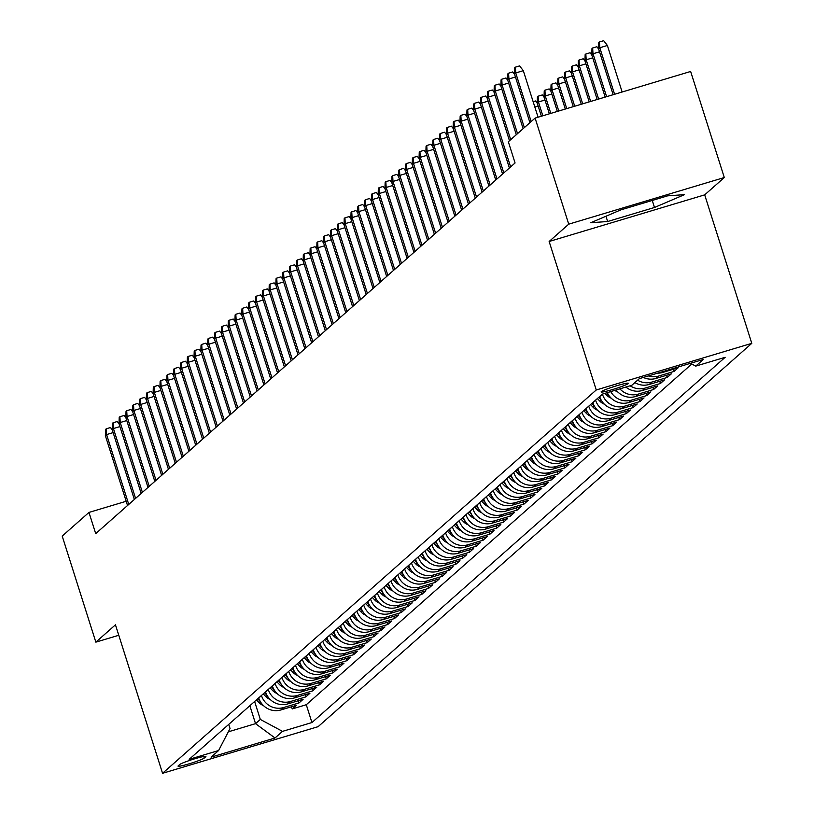 <?xml version="1.0" encoding="UTF-8"?>
<svg xmlns="http://www.w3.org/2000/svg" width="814" height="814" viewBox="0 0 814 814"><rect width="100%" height="100%" fill="white"/><g stroke="black" fill="none" stroke-linecap="round" stroke-linejoin="round"><path stroke-width="1.22" d="M601.302 391.646A14.296 1.201 162.4 0 0 601.129 391.931A14.296 1.201 162.4 0 0 613.837 389.153A14.296 1.201 162.4 0 0 628.205 383.577A14.296 1.201 162.4 0 0 628.377 383.292A14.296 1.201 162.4 0 0 615.669 386.07A14.296 1.201 162.4 0 0 601.302 391.646M724.297 177.533L568.742 224.165L549.145 241.493L704.69 194.861L724.297 177.533L690.648 71.469L535.103 118.101L508.333 141.758L515.069 162.973L95.706 533.638L88.97 512.423L62.21 536.08L95.849 642.144L118.773 635.276M704.69 194.861L751.79 343.345L318.111 726.668L162.556 773.3L596.245 389.977L751.79 343.345M258.72 697.883L258.75 698.005A17.867 17.491 48.5 0 0 280.952 709.93L296.296 705.331L292.206 708.943L291.514 706.766M261.447 695.471L261.477 695.594A17.867 17.491 48.5 0 0 283.679 707.519L299.023 702.92L298.331 700.742M299.023 702.92L303.113 699.307L287.769 703.907A17.867 17.491 48.5 0 1 265.567 691.971L265.537 691.859M272.354 685.836L272.385 685.948A17.867 17.491 48.5 0 0 294.587 697.873L309.931 693.274L305.84 696.896L305.148 694.708M279.171 679.802L279.212 679.924A17.867 17.491 48.5 0 0 301.404 691.849L316.748 687.25L312.657 690.862L311.966 688.685M285.989 673.778L286.029 673.89A17.867 17.491 48.5 0 0 308.231 685.826L323.575 681.226L319.485 684.839L318.783 682.661M292.806 667.755L292.847 667.867A17.867 17.491 48.5 0 0 315.049 679.792L330.392 675.193L326.302 678.815L325.61 676.627M299.633 661.721L299.664 661.843A17.867 17.491 48.5 0 0 321.866 673.768L337.21 669.169L333.119 672.781L332.427 670.604M306.451 655.697L306.481 655.809A17.867 17.491 48.5 0 0 328.683 667.745L344.027 663.145L339.937 666.758L339.245 664.57M313.268 649.674L313.298 649.786A17.867 17.491 48.5 0 0 335.5 661.711L350.844 657.112L346.754 660.734L346.062 658.546M320.085 643.64L320.126 643.762A17.867 17.491 48.5 0 0 342.318 655.687L357.661 651.088L353.571 654.7L352.879 652.523M326.902 637.616L326.943 637.728A17.867 17.491 48.5 0 0 349.145 649.664L364.489 645.054L360.399 648.677L359.696 646.489M333.72 631.583L333.76 631.705A17.867 17.491 48.5 0 0 355.962 643.63L371.306 639.031L367.216 642.653L366.524 640.465M340.547 625.559L340.578 625.681A17.867 17.491 48.5 0 0 362.779 637.606L378.123 633.007L374.033 636.619L373.341 634.442M347.364 619.535L347.395 619.647A17.867 17.491 48.5 0 0 369.597 631.583L384.941 626.973L380.85 630.596L380.158 628.408M354.182 613.502L354.212 613.624A17.867 17.491 48.5 0 0 376.414 625.549L391.758 620.95L387.668 624.562L386.976 622.384M360.999 607.478L361.04 607.6A17.867 17.491 48.5 0 0 383.231 619.525L398.575 614.926L394.485 618.538L393.793 616.361M367.816 601.454L367.857 601.566A17.867 17.491 48.5 0 0 390.059 613.491L405.403 608.892L401.312 612.515L400.61 610.327M374.633 595.421L374.674 595.543A17.867 17.491 48.5 0 0 396.876 607.468L412.22 602.869L408.129 606.481L407.438 604.303M381.461 589.397L381.491 589.509A17.867 17.491 48.5 0 0 403.693 601.444L419.037 596.845L414.947 600.457L414.255 598.28M388.278 583.373L388.309 583.485A17.867 17.491 48.5 0 0 410.51 595.41L425.854 590.811L421.764 594.434L421.072 592.246M395.095 577.34L395.126 577.462A17.867 17.491 48.5 0 0 417.328 589.387L432.672 584.788L428.581 588.4L427.889 586.222M401.913 571.316L401.953 571.428A17.867 17.491 48.5 0 0 424.145 583.363L439.489 578.764L435.398 582.376L434.707 580.199M408.73 565.292L408.77 565.404A17.867 17.491 48.5 0 0 430.972 577.33L446.316 572.73L442.226 576.353L441.524 574.165M415.547 559.259L415.588 559.381A17.867 17.491 48.5 0 0 437.79 571.306L453.133 566.707L449.043 570.319L448.351 568.141M422.374 553.235L422.405 553.347A17.867 17.491 48.5 0 0 444.607 565.282L459.951 560.683L455.86 564.295L455.168 562.118M429.192 547.212L429.222 547.323A17.867 17.491 48.5 0 0 451.424 559.249L466.768 554.649L462.678 558.272L461.986 556.084M436.009 541.178L436.039 541.3A17.867 17.491 48.5 0 0 458.241 553.225L473.585 548.626L469.495 552.238L468.803 550.061M442.826 535.154L442.867 535.266A17.867 17.491 48.5 0 0 465.059 547.201L480.402 542.602L476.312 546.214L475.62 544.027M449.643 529.131L449.684 529.242A17.867 17.491 48.5 0 0 471.886 541.168L487.23 536.568L483.14 540.191L482.437 538.003M456.461 523.097L456.501 523.219A17.867 17.491 48.5 0 0 478.703 535.144L494.047 530.545L489.957 534.157L489.265 531.98M463.288 517.073L463.319 517.185A17.867 17.491 48.5 0 0 485.52 529.12L500.864 524.521L496.774 528.133L496.082 525.946M470.105 511.05L470.136 511.161A17.867 17.491 48.5 0 0 492.338 523.087L507.682 518.487L503.591 522.11L502.899 519.922M476.923 505.016L476.953 505.138A17.867 17.491 48.5 0 0 499.155 517.063L514.499 512.464L510.409 516.076L509.717 513.899M483.74 498.992L483.781 499.104A17.867 17.491 48.5 0 0 505.972 511.039L521.316 506.43L517.226 510.052L516.534 507.865M490.557 492.958L490.598 493.081A17.867 17.491 48.5 0 0 512.8 505.006L528.144 500.407L524.053 504.029L523.351 501.841M497.374 486.935L497.415 487.057A17.867 17.491 48.5 0 0 519.617 498.982L534.961 494.383L530.87 497.995L530.179 495.818M504.202 480.911L504.232 481.023A17.867 17.491 48.5 0 0 526.434 492.958L541.778 488.349L537.688 491.971L536.996 489.784M511.019 474.877L511.05 475A17.867 17.491 48.5 0 0 533.251 486.925L548.595 482.326L544.505 485.938L543.813 483.76M517.836 468.854L517.867 468.966A17.867 17.491 48.5 0 0 540.069 480.901L555.413 476.302L551.322 479.914L550.63 477.737M524.654 462.83L524.694 462.942A17.867 17.491 48.5 0 0 546.886 474.867L562.23 470.268L558.139 473.89L557.448 471.703M531.471 456.796L531.511 456.919A17.867 17.491 48.5 0 0 553.713 468.844L569.057 464.245L564.967 467.857L564.265 465.679M538.288 450.773L538.329 450.885A17.867 17.491 48.5 0 0 560.531 462.82L575.874 458.221L571.784 461.833L571.092 459.656M545.115 444.749L545.146 444.861A17.867 17.491 48.5 0 0 567.348 456.786L582.692 452.187L578.601 455.809L577.909 453.622M551.933 438.715L551.963 438.838A17.867 17.491 48.5 0 0 574.165 450.763L589.509 446.164L585.419 449.776L584.727 447.598M558.75 432.692L558.78 432.804A17.867 17.491 48.5 0 0 580.982 444.739L596.326 440.14L592.236 443.752L591.544 441.575M565.567 426.668L565.608 426.78A17.867 17.491 48.5 0 0 587.8 438.705L603.143 434.106L599.053 437.728L598.361 435.541M572.384 420.635L572.425 420.757A17.867 17.491 48.5 0 0 594.627 432.682L609.971 428.083L605.881 431.695L605.178 429.517M579.202 414.611L579.242 414.723A17.867 17.491 48.5 0 0 601.444 426.658L616.788 422.059L612.698 425.671L612.006 423.494M586.029 408.587L586.06 408.699A17.867 17.491 48.5 0 0 608.261 420.624L623.605 416.025L619.515 419.648L618.823 417.46M592.846 402.554L592.877 402.676A17.867 17.491 48.5 0 0 615.079 414.601L630.423 410.002L626.332 413.614L625.64 411.436M599.664 396.53L599.694 396.642A17.867 17.491 48.5 0 0 621.896 408.577L637.24 403.978L633.15 407.59L632.458 405.403M607.295 392.633A17.867 17.491 48.5 0 0 628.713 402.543L644.057 397.944L639.967 401.567L639.275 399.379M616.117 389.987A17.867 17.491 48.5 0 0 635.541 396.52L650.885 391.921L646.794 395.533L646.092 393.355M625.885 387.067A17.867 17.491 48.5 0 0 642.358 390.496L657.702 385.887L653.611 389.509L652.92 387.322M634.879 382.59A17.867 17.491 48.5 0 0 649.175 384.462L664.519 379.863L660.429 383.486L659.737 381.298M643.345 377.442A17.867 17.491 48.5 0 0 655.992 378.439L671.336 373.84L667.246 377.452L666.554 375.274M657.702 373.148A17.867 17.491 48.5 0 0 662.81 372.415L678.154 367.806L674.063 371.428L673.371 369.241M204.263 758.048L205.759 756.725A13.848 1.16 162.4 0 0 205.922 756.44A13.848 1.16 162.4 0 0 193.61 759.136A13.848 1.16 162.4 0 0 179.691 764.539L178.195 765.862A13.848 1.16 162.4 0 0 178.032 766.147A13.848 1.16 162.4 0 0 190.344 763.451A13.848 1.16 162.4 0 0 204.263 758.048L203.765 756.491M249.847 705.718L255.535 723.656L260.317 719.434L282.509 731.369L311.935 722.547L725.172 357.295L695.736 366.117L703.245 359.493L639.336 378.642L631.837 385.276L602.411 394.098L189.184 759.34L218.61 750.518L230.047 728.51L228.734 724.389M282.509 731.369L275.01 737.993L211.111 757.152L218.61 750.518M602.391 394.118L599.694 396.642M595.573 400.142L592.877 402.676M588.756 406.176L586.06 408.699M581.929 412.199L579.242 414.723M575.111 418.223L572.425 420.757M568.294 424.257L565.608 426.78M561.477 430.28L558.78 432.804M554.66 436.304L551.963 438.838M547.842 442.338L545.146 444.861M541.015 448.361L538.329 450.885M534.198 454.385L531.511 456.919M527.38 460.419L524.694 462.942M520.563 466.442L517.867 468.966M513.746 472.466L511.05 475M506.929 478.5L504.232 481.023M500.101 484.523L497.415 487.057M493.284 490.557L490.598 493.081M486.467 496.581L483.781 499.104M479.649 502.604L476.953 505.138M472.832 508.638L470.136 511.161M466.015 514.662L463.319 517.185M459.188 520.685L456.501 523.219M452.37 526.719L449.684 529.242M445.553 532.743L442.867 535.266M438.736 538.766L436.039 541.3M431.919 544.8L429.222 547.323M425.101 550.824L422.405 553.347M418.274 556.847L415.588 559.381M411.457 562.881L408.77 565.404M404.639 568.905L401.953 571.428M397.822 574.928L395.126 577.462M391.005 580.962L388.309 583.485M384.188 586.986L381.491 589.509M377.36 593.009L374.674 595.543M370.543 599.043L367.857 601.566M363.726 605.067L361.04 607.6M356.908 611.09L354.212 613.624M350.091 617.124L347.395 619.647M343.274 623.148L340.578 625.681M336.447 629.181L333.76 631.705M329.629 635.205L326.943 637.728M322.812 641.229L320.126 643.762M315.995 647.262L313.298 649.786M309.178 653.286L306.481 655.809M302.36 659.309L299.664 661.843M295.533 665.343L292.847 667.867M288.716 671.367L286.029 673.89M281.898 677.39L279.212 679.924M275.081 683.424L272.385 685.948M268.264 689.448L265.567 691.971M292.206 708.943L306.288 704.721L691.778 363.99M674.063 371.428L658.719 376.027A17.867 17.491 -131.5 0 1 648.371 375.936M667.246 377.452L651.902 382.051A17.867 17.491 -131.5 0 1 637.606 380.179M660.429 383.486L645.085 388.085A17.867 17.491 -131.5 0 1 630.138 385.785M653.611 389.509L638.268 394.108A17.867 17.491 -131.5 0 1 619.892 388.858M646.794 395.533L631.44 400.132A17.867 17.491 -131.5 0 1 610.724 391.605M639.967 401.567L624.623 406.166A17.867 17.491 -131.5 0 1 602.431 394.23M633.15 407.59L617.806 412.189A17.867 17.491 -131.5 0 1 595.604 400.264M626.332 413.614L610.988 418.213A17.867 17.491 -131.5 0 1 588.787 406.288M619.515 419.648L604.171 424.247A17.867 17.491 -131.5 0 1 581.969 412.311M612.698 425.671L597.354 430.27A17.867 17.491 -131.5 0 1 575.152 418.345M605.881 431.695L590.526 436.294A17.867 17.491 -131.5 0 1 568.335 424.369M599.053 437.728L583.709 442.328A17.867 17.491 -131.5 0 1 561.518 430.392M592.236 443.752L576.892 448.351A17.867 17.491 -131.5 0 1 554.69 436.426M585.419 449.776L570.075 454.375A17.867 17.491 -131.5 0 1 547.873 442.45M578.601 455.809L563.257 460.409A17.867 17.491 -131.5 0 1 541.056 448.483M571.784 461.833L556.44 466.432A17.867 17.491 -131.5 0 1 534.238 454.507M564.967 467.857L549.613 472.466A17.867 17.491 -131.5 0 1 527.421 460.531M558.139 473.89L542.796 478.49A17.867 17.491 -131.5 0 1 520.604 466.564M551.322 479.914L535.978 484.513A17.867 17.491 -131.5 0 1 513.776 472.588M544.505 485.938L529.161 490.547A17.867 17.491 -131.5 0 1 506.959 478.612M537.688 491.971L522.344 496.571A17.867 17.491 -131.5 0 1 500.142 484.645M530.87 497.995L515.527 502.594A17.867 17.491 -131.5 0 1 493.325 490.669M524.053 504.029L508.699 508.628A17.867 17.491 -131.5 0 1 486.507 496.693M517.226 510.052L501.882 514.652A17.867 17.491 -131.5 0 1 479.69 502.726M510.409 516.076L495.065 520.675A17.867 17.491 -131.5 0 1 472.863 508.75M503.591 522.11L488.247 526.709A17.867 17.491 -131.5 0 1 466.046 514.774M496.774 528.133L481.43 532.732A17.867 17.491 -131.5 0 1 459.228 520.807M489.957 534.157L474.613 538.756A17.867 17.491 -131.5 0 1 452.411 526.831M483.14 540.191L467.785 544.79A17.867 17.491 -131.5 0 1 445.594 532.855M476.312 546.214L460.968 550.813A17.867 17.491 -131.5 0 1 438.777 538.888M469.495 552.238L454.151 556.837A17.867 17.491 -131.5 0 1 431.949 544.912M462.678 558.272L447.334 562.871A17.867 17.491 -131.5 0 1 425.132 550.936M455.86 564.295L440.516 568.894A17.867 17.491 -131.5 0 1 418.315 556.969M449.043 570.319L433.699 574.918A17.867 17.491 -131.5 0 1 411.497 562.993M442.226 576.353L426.872 580.952A17.867 17.491 -131.5 0 1 404.68 569.017M435.398 582.376L420.055 586.975A17.867 17.491 -131.5 0 1 397.863 575.05M428.581 588.4L413.237 593.009A17.867 17.491 -131.5 0 1 391.035 581.074M421.764 594.434L406.42 599.033A17.867 17.491 -131.5 0 1 384.218 587.108M414.947 600.457L399.603 605.056A17.867 17.491 -131.5 0 1 377.401 593.131M408.129 606.481L392.786 611.09A17.867 17.491 -131.5 0 1 370.584 599.155M401.312 612.515L385.958 617.114A17.867 17.491 -131.5 0 1 363.766 605.189M394.485 618.538L379.141 623.137A17.867 17.491 -131.5 0 1 356.949 611.212M387.668 624.562L372.324 629.171A17.867 17.491 -131.5 0 1 350.122 617.236M380.85 630.596L365.506 635.195A17.867 17.491 -131.5 0 1 343.305 623.27M374.033 636.619L358.689 641.218A17.867 17.491 -131.5 0 1 336.487 629.293M367.216 642.653L351.872 647.252A17.867 17.491 -131.5 0 1 329.67 635.317M360.399 648.677L345.044 653.276A17.867 17.491 -131.5 0 1 322.853 641.351M353.571 654.7L338.227 659.299A17.867 17.491 -131.5 0 1 316.036 647.374M346.754 660.734L331.41 665.333A17.867 17.491 -131.5 0 1 309.208 653.398M339.937 666.758L324.593 671.357A17.867 17.491 -131.5 0 1 302.391 659.432M333.119 672.781L317.775 677.38A17.867 17.491 -131.5 0 1 295.574 665.455M326.302 678.815L310.958 683.414A17.867 17.491 -131.5 0 1 288.756 671.479M319.485 684.839L304.131 689.438A17.867 17.491 -131.5 0 1 281.939 677.513M312.657 690.862L297.314 695.461A17.867 17.491 -131.5 0 1 275.122 683.536M305.84 696.896L290.496 701.495A17.867 17.491 -131.5 0 1 268.294 689.56M254.619 701.505L260.317 719.434M568.742 224.165L535.103 118.101M549.145 241.493L596.245 389.977M162.556 773.3L115.456 624.816L95.849 642.144M126.18 501.271L88.97 512.423M228.327 731.817L255.535 723.656L275.01 737.993M306.288 704.721L311.935 722.547M695.736 366.117L690.506 363.309M620.817 209.89L590.811 222.721L607.651 221.52L654.497 207.478L684.503 194.638L667.663 195.838L620.817 209.89M652.268 200.458L654.497 207.478M605.972 216.239L607.651 221.52M113.136 432.61L106.603 434.574L128.754 504.426M105.372 435.663L105.576 429.395L106.258 428.795L106.603 434.574L105.372 435.663L127.533 505.504M106.258 428.795L110.46 427.533L112.261 429.853M263.41 705.545A11.834 11.589 -131.5 0 1 259.015 702.624L256.42 699.918M257.712 698.768L260.215 701.373M119.953 426.587L113.421 428.551L135.572 498.392M112.19 429.629L112.393 423.372L113.075 422.771L113.421 428.551L112.19 429.629L134.351 499.481M113.075 422.771L117.277 421.51L119.078 423.819M126.77 420.563L120.238 422.517L142.389 492.368M119.007 423.606L119.21 417.348L119.892 416.737L120.238 422.517L119.007 423.606L141.168 493.457M119.892 416.737L124.104 415.476L125.895 417.796M133.598 414.529L127.055 416.493L149.216 486.345M125.824 417.572L126.038 411.314L126.719 410.714L127.055 416.493L125.824 417.572L147.985 487.423M126.719 410.714L130.922 409.452L132.713 411.772M140.415 408.506L133.872 410.47L156.034 480.311M132.651 411.548L132.855 405.291L133.537 404.69L133.872 410.47L132.651 411.548L154.802 481.4M133.537 404.69L137.739 403.429L139.54 405.738M270.228 699.511A11.834 11.589 -131.5 0 1 265.832 696.601L263.237 693.884M264.54 692.745L267.033 695.349M277.045 693.487A11.834 11.589 -131.5 0 1 272.659 690.567L270.055 687.861M271.357 686.711L273.85 689.316M283.872 687.454A11.834 11.589 -131.5 0 1 279.477 684.543L276.882 681.837M278.174 680.687L280.667 683.292M290.69 681.43A11.834 11.589 -131.5 0 1 286.294 678.51L283.699 675.803M284.992 674.664L287.484 677.268M147.232 402.482L140.69 404.436L162.851 474.287M139.469 405.525L139.672 399.267L140.354 398.657L140.69 404.436L139.469 405.525L161.62 475.376M140.354 398.657L144.556 397.395L146.357 399.715M297.507 675.406A11.834 11.589 -131.5 0 1 293.111 672.486L290.517 669.78M291.809 668.63L294.302 671.235M154.05 396.449L147.517 398.412L169.668 468.264M146.286 399.491L146.489 393.233L147.171 392.633L147.517 398.412L146.286 399.491L168.447 469.342M147.171 392.633L151.373 391.371L153.174 393.691M304.324 669.373A11.834 11.589 -131.5 0 1 299.928 666.463L297.334 663.756M298.626 662.606L301.129 665.211M160.867 390.425L154.334 392.379L176.485 462.23M153.103 393.467L153.307 387.21L153.988 386.609L154.334 392.379L153.103 393.467L175.264 463.319M153.988 386.609L158.191 385.348L159.992 387.657M311.141 663.349A11.834 11.589 -131.5 0 1 306.746 660.429L304.151 657.722M305.454 656.583L307.946 659.177M167.684 384.401L161.152 386.355L183.303 456.206M159.92 387.444L160.124 381.176L160.806 380.576L161.152 386.355L159.92 387.444L182.082 457.285M160.806 380.576L165.018 379.314L166.809 381.634M317.959 657.325A11.834 11.589 -131.5 0 1 313.573 654.405L310.968 651.699M312.271 650.549L314.764 653.154M174.511 378.368L167.969 380.331L190.13 450.183M166.738 381.41L166.951 375.152L167.633 374.552L167.969 380.331L166.738 381.41L188.899 451.261M167.633 374.552L171.835 373.29L173.626 375.61M324.786 651.292A11.834 11.589 -131.5 0 1 320.39 648.382L317.796 645.665M319.088 644.525L321.581 647.13M181.329 372.344L174.786 374.298L196.947 444.149M173.565 375.386L173.769 369.129L174.45 368.528L174.786 374.298L173.565 375.386L195.716 445.238M174.45 368.528L178.653 367.267L180.454 369.576M331.603 645.268A11.834 11.589 -131.5 0 1 327.208 642.348L324.613 639.641M325.905 638.502L328.398 641.096M188.146 366.31L181.603 368.274L203.765 438.125M180.382 369.363L180.586 363.095L181.268 362.495L181.603 368.274L180.382 369.363L202.533 439.204M181.268 362.495L185.47 361.233L187.271 363.553M338.421 639.244A11.834 11.589 -131.5 0 1 334.025 636.324L331.43 633.618M332.723 632.468L335.215 635.073M194.963 360.287L188.431 362.25L210.582 432.092M187.2 363.329L187.403 357.071L188.085 356.471L188.431 362.25L187.2 363.329L209.361 433.18M188.085 356.471L192.287 355.209L194.088 357.529M345.238 633.211A11.834 11.589 -131.5 0 1 340.842 630.301L338.248 627.584M339.54 626.444L342.043 629.049M201.78 354.263L195.248 356.217L217.399 426.068M194.017 357.305L194.22 351.048L194.902 350.447L195.248 356.217L194.017 357.305L216.178 427.157M194.902 350.447L199.104 349.186L200.905 351.495M208.598 348.229L202.065 350.193L224.216 420.044M200.834 351.282L201.038 345.014L201.719 344.414L202.065 350.193L200.834 351.282L222.995 421.123M201.719 344.414L205.932 343.152L207.723 345.472M215.425 342.206L208.883 344.169L231.044 414.011M207.651 345.248L207.865 338.99L208.547 338.39L208.883 344.169L207.651 345.248L229.813 415.099M208.547 338.39L212.749 337.128L214.54 339.438M222.242 336.182L215.7 338.136L237.861 407.987M214.479 339.224L214.682 332.967L215.364 332.356L215.7 338.136L214.479 339.224L236.63 409.076M215.364 332.356L219.566 331.105L221.367 333.414M229.06 330.148L222.517 332.112L244.678 401.963M221.296 333.201L221.5 326.933L222.181 326.333L222.517 332.112L221.296 333.201L243.447 403.042M222.181 326.333L226.384 325.071L228.185 327.391M235.877 324.125L229.345 326.088L251.495 395.93M228.113 327.167L228.317 320.909L228.999 320.309L229.345 326.088L228.113 327.167L250.274 397.018M228.999 320.309L233.201 319.047L235.002 321.357M242.694 318.101L236.162 320.055L258.313 389.906M234.931 321.143L235.134 314.886L235.816 314.275L236.162 320.055L234.931 321.143L257.092 390.995M235.816 314.275L240.018 313.024L241.819 315.333M249.511 312.067L242.979 314.031L265.13 383.882M241.748 315.12L241.951 308.852L242.633 308.252L242.979 314.031L241.748 315.12L263.909 384.961M242.633 308.252L246.846 306.99L248.636 309.31M256.339 306.044L249.796 308.007L271.957 377.849M248.565 309.086L248.779 302.828L249.46 302.228L249.796 308.007L248.565 309.086L270.726 378.937M249.46 302.228L253.663 300.966L255.454 303.276M263.156 300.02L256.613 301.974L278.775 371.825M255.393 303.062L255.596 296.805L256.278 296.194L256.613 301.974L255.393 303.062L277.543 372.914M256.278 296.194L260.48 294.943L262.281 297.252M269.973 293.986L263.431 295.95L285.592 365.801M262.21 297.039L262.413 290.771L263.095 290.171L263.431 295.95L262.21 297.039L284.361 366.88M263.095 290.171L267.297 288.909L269.098 291.229M276.791 287.963L270.258 289.926L292.409 359.768M269.027 291.005L269.231 284.747L269.912 284.147L270.258 289.926L269.027 291.005L291.188 360.856M269.912 284.147L274.115 282.885L275.915 285.195M283.608 281.939L277.075 283.893L299.226 353.744M275.844 284.981L276.048 278.724L276.729 278.113L277.075 283.893L275.844 284.981L298.005 354.833M276.729 278.113L280.932 276.852L282.733 279.171M290.425 275.905L283.893 277.869L306.044 347.72M282.662 278.948L282.865 272.69L283.547 272.09L283.893 277.869L282.662 278.948L304.823 348.799M283.547 272.09L287.759 270.828L289.55 273.148M297.252 269.882L290.71 271.845L312.871 341.687M289.479 272.924L289.692 266.666L290.374 266.066L290.71 271.845L289.479 272.924L311.64 342.775M290.374 266.066L294.576 264.804L296.367 267.114M304.07 263.858L297.527 265.812L319.688 335.663M296.306 266.9L296.51 260.643L297.191 260.032L297.527 265.812L296.306 266.9L318.457 336.752M297.191 260.032L301.394 258.771L303.195 261.091M310.887 257.824L304.344 259.788L326.506 329.639M303.123 260.867L303.327 254.609L304.009 254.009L304.344 259.788L303.123 260.867L325.274 330.718M304.009 254.009L308.211 252.747L310.012 255.067M317.704 251.801L311.172 253.754L333.323 323.606M309.941 254.843L310.144 248.585L310.826 247.985L311.172 253.754L309.941 254.843L332.102 324.694M310.826 247.985L315.028 246.723L316.829 249.033M324.521 245.767L317.989 247.731L340.14 317.582M316.758 248.819L316.961 242.552L317.643 241.951L317.989 247.731L316.758 248.819L338.919 318.661M317.643 241.951L321.845 240.69L323.646 243.01M331.339 239.743L324.806 241.707L346.957 311.559M323.575 242.786L323.779 236.528L324.46 235.928L324.806 241.707L323.575 242.786L345.736 312.637M324.46 235.928L328.673 234.666L330.464 236.986M338.166 233.72L331.624 235.673L353.785 305.525M330.392 236.762L330.606 230.504L331.288 229.904L331.624 235.673L330.392 236.762L352.554 306.613M331.288 229.904L335.49 228.642L337.281 230.952M344.983 227.686L338.441 229.65L360.602 299.501M337.22 230.738L337.423 224.471L338.105 223.87L338.441 229.65L337.22 230.738L359.371 300.58M338.105 223.87L342.307 222.609L344.108 224.929M351.801 221.662L345.258 223.626L367.419 293.467M344.037 224.705L344.241 218.447L344.922 217.847L345.258 223.626L344.037 224.705L366.188 294.556M344.922 217.847L349.125 216.585L350.926 218.895M358.618 215.639L352.086 217.592L374.237 287.444M350.854 218.681L351.058 212.423L351.74 211.813L352.086 217.592L350.854 218.681L373.016 288.532M351.74 211.813L355.942 210.561L357.743 212.871M365.435 209.605L358.903 211.569L381.054 281.42M357.672 212.658L357.875 206.39L358.557 205.789L358.903 211.569L357.672 212.658L379.833 282.499M358.557 205.789L362.759 204.528L364.56 206.848M372.252 203.581L365.72 205.545L387.871 275.386M364.489 206.624L364.692 200.366L365.374 199.766L365.72 205.545L364.489 206.624L386.65 276.475M365.374 199.766L369.587 198.504L371.377 200.814M379.08 197.558L372.537 199.511L394.698 269.363M371.306 200.6L371.52 194.343L372.202 193.732L372.537 199.511L371.306 200.6L393.467 270.452M372.202 193.732L376.404 192.48L378.195 194.79M385.897 191.524L379.355 193.488L401.516 263.339M378.134 194.577L378.337 188.309L379.019 187.708L379.355 193.488L378.134 194.577L400.284 264.418M379.019 187.708L383.221 186.447L385.022 188.767M392.714 185.5L386.172 187.464L408.333 257.305M384.951 188.543L385.154 182.285L385.836 181.685L386.172 187.464L384.951 188.543L407.102 258.394M385.836 181.685L390.038 180.423L391.839 182.733M399.532 179.477L392.999 181.43L415.15 251.282M391.768 182.519L391.972 176.262L392.653 175.651L392.999 181.43L391.768 182.519L413.929 252.371M392.653 175.651L396.856 174.4L398.657 176.709M406.349 173.443L399.816 175.407L421.967 245.258M398.585 176.496L398.789 170.228L399.471 169.627L399.816 175.407L398.585 176.496L420.746 246.337M399.471 169.627L403.673 168.366L405.474 170.686M413.166 167.419L406.634 169.383L428.785 239.224M405.403 170.462L405.606 164.204L406.288 163.604L406.634 169.383L405.403 170.462L427.564 240.313M406.288 163.604L410.5 162.342L412.291 164.652M419.993 161.396L413.451 163.349L435.612 233.201M412.22 164.438L412.433 158.181L413.115 157.57L413.451 163.349L412.22 164.438L434.381 234.29M413.115 157.57L417.317 156.308L419.108 158.628M426.811 155.362L420.268 157.326L442.429 227.177M419.047 158.415L419.251 152.147L419.932 151.546L420.268 157.326L419.047 158.415L441.198 228.256M419.932 151.546L424.135 150.285L425.936 152.605M433.628 149.338L427.085 151.302L449.247 221.143M425.864 152.381L426.068 146.123L426.75 145.523L427.085 151.302L425.864 152.381L448.015 222.232M426.75 145.523L430.952 144.261L432.753 146.571M440.445 143.315L433.913 145.268L456.064 215.12M432.682 146.357L432.885 140.1L433.567 139.489L433.913 145.268L432.682 146.357L454.843 216.209M433.567 139.489L437.769 138.227L439.57 140.547M447.262 137.281L440.73 139.245L462.881 209.096M439.499 140.323L439.702 134.066L440.384 133.465L440.73 139.245L439.499 140.323L461.66 210.175M440.384 133.465L444.586 132.204L446.387 134.524M352.055 627.187A11.834 11.589 -131.5 0 1 347.659 624.267L345.065 621.56M346.367 620.421L348.86 623.015M358.872 621.163A11.834 11.589 -131.5 0 1 354.487 618.243L351.882 615.537M353.184 614.387L355.677 616.992M365.7 615.13A11.834 11.589 -131.5 0 1 361.304 612.22L358.709 609.503M360.002 608.363L362.495 610.968M372.517 609.106A11.834 11.589 -131.5 0 1 368.121 606.186L365.527 603.479M366.819 602.329L369.312 604.934M379.334 603.082A11.834 11.589 -131.5 0 1 374.939 600.162L372.344 597.456M373.636 596.306L376.129 598.911M386.151 597.049A11.834 11.589 -131.5 0 1 381.756 594.139L379.161 591.422M380.453 590.282L382.956 592.887M392.969 591.025A11.834 11.589 -131.5 0 1 388.573 588.105L385.978 585.398M387.281 584.249L389.774 586.853M399.786 585.001A11.834 11.589 -131.5 0 1 395.401 582.081L392.796 579.375M394.098 578.225L396.591 580.83M406.613 578.968A11.834 11.589 -131.5 0 1 402.218 576.058L399.623 573.341M400.915 572.201L403.408 574.806M413.431 572.944A11.834 11.589 -131.5 0 1 409.035 570.024L406.44 567.317M407.733 566.168L410.225 568.772M420.248 566.92A11.834 11.589 -131.5 0 1 415.852 564L413.258 561.294M414.55 560.144L417.043 562.749M427.065 560.887A11.834 11.589 -131.5 0 1 422.67 557.966L420.075 555.26M421.367 554.12L423.87 556.725M433.882 554.863A11.834 11.589 -131.5 0 1 429.487 551.943L426.892 549.236M428.195 548.087L430.687 550.691M440.7 548.829A11.834 11.589 -131.5 0 1 436.314 545.919L433.709 543.213M435.012 542.063L437.505 544.668M447.527 542.806A11.834 11.589 -131.5 0 1 443.131 539.886L440.537 537.179M441.829 536.039L444.322 538.644M454.344 536.782A11.834 11.589 -131.5 0 1 449.949 533.862L447.354 531.155M448.646 530.006L451.139 532.61M461.162 530.748A11.834 11.589 -131.5 0 1 456.766 527.838L454.171 525.132M455.464 523.982L457.956 526.587M467.979 524.725A11.834 11.589 -131.5 0 1 463.583 521.805L460.989 519.098M462.281 517.958L464.784 520.553M474.796 518.701A11.834 11.589 -131.5 0 1 470.4 515.781L467.806 513.074M469.108 511.925L471.601 514.529M481.613 512.667A11.834 11.589 -131.5 0 1 477.228 509.757L474.623 507.041M475.925 505.901L478.418 508.506M488.441 506.644A11.834 11.589 -131.5 0 1 484.045 503.724L481.45 501.017M482.743 499.877L485.236 502.472M495.258 500.62A11.834 11.589 -131.5 0 1 490.862 497.7L488.268 494.993M489.56 493.844L492.053 496.448M502.075 494.586A11.834 11.589 -131.5 0 1 497.68 491.676L495.085 488.96M496.377 487.82L498.87 490.425M508.892 488.563A11.834 11.589 -131.5 0 1 504.497 485.643L501.902 482.936M503.194 481.796L505.698 484.391M515.71 482.539A11.834 11.589 -131.5 0 1 511.314 479.619L508.719 476.912M510.022 475.763L512.515 478.367M522.527 476.505A11.834 11.589 -131.5 0 1 518.142 473.595L515.537 470.879M516.839 469.739L519.332 472.344M529.354 470.482A11.834 11.589 -131.5 0 1 524.959 467.562L522.364 464.855M523.656 463.705L526.149 466.31M536.172 464.458A11.834 11.589 -131.5 0 1 531.776 461.538L529.181 458.831M530.474 457.682L532.966 460.286M542.989 458.424A11.834 11.589 -131.5 0 1 538.593 455.514L535.999 452.798M537.291 451.658L539.784 454.263M549.806 452.401A11.834 11.589 -131.5 0 1 545.411 449.481L542.816 446.774M544.108 445.624L546.611 448.229M556.623 446.377A11.834 11.589 -131.5 0 1 552.228 443.457L549.633 440.75M550.936 439.601L553.428 442.206M563.441 440.343A11.834 11.589 -131.5 0 1 559.055 437.433L556.45 434.717M557.753 433.577L560.246 436.182M570.268 434.32A11.834 11.589 -131.5 0 1 565.872 431.4L563.278 428.693M564.57 427.543L567.063 430.148M577.085 428.286A11.834 11.589 -131.5 0 1 572.69 425.376L570.095 422.67M571.387 421.52L573.88 424.125M583.903 422.263A11.834 11.589 -131.5 0 1 579.507 419.342L576.912 416.636M578.205 415.496L580.697 418.101M590.72 416.239A11.834 11.589 -131.5 0 1 586.324 413.319L583.73 410.612M585.022 409.462L587.525 412.067M597.537 410.205A11.834 11.589 -131.5 0 1 593.141 407.295L590.547 404.589M591.849 403.439L594.342 406.044M454.08 131.258L447.547 133.211L469.698 203.062M446.316 134.3L446.52 128.042L447.201 127.442L447.547 133.211L446.316 134.3L468.477 204.151M447.201 127.442L451.414 126.18L453.205 128.49M604.354 404.182A11.834 11.589 -131.5 0 1 599.969 401.261L597.364 398.555M598.666 397.415L601.159 400.01M538.166 106.054L534.839 107.051M533.139 101.679L535.49 100.967L537.291 103.286M460.907 125.234L454.365 127.188L476.526 197.039M453.133 128.276L453.347 122.008L454.029 121.408L454.365 127.188L453.133 128.276L475.295 198.128M454.029 121.408L458.231 120.146L460.022 122.466M611.182 398.158A11.834 11.589 -131.5 0 1 606.786 395.238L604.955 393.335M606.817 392.775L607.977 393.986M544.983 100.02L538.441 101.984L537.22 103.073L541.391 116.219M537.22 103.073L537.423 96.805L538.105 96.205L538.441 101.984L542.826 115.781M538.105 96.205L542.307 94.943L544.108 97.263M467.724 119.2L461.182 121.164L483.343 191.015M459.961 122.242L460.164 115.985L460.846 115.385L461.182 121.164L459.961 122.242L482.112 192.094M460.846 115.385L465.048 114.123L466.849 116.443M617.999 392.124A11.834 11.589 -131.5 0 1 614.875 390.364M551.8 93.997L545.268 95.96L544.037 97.039L549.358 113.828M544.037 97.039L544.24 90.781L544.922 90.181L545.268 95.96L550.793 113.4M544.922 90.181L549.124 88.919L550.925 91.229M474.542 113.177L467.999 115.13L490.16 184.982M466.778 116.219L466.982 109.961L467.663 109.361L467.999 115.13L466.778 116.219L488.929 186.07M467.663 109.361L471.866 108.099L473.667 110.409M558.618 87.973L552.085 89.927L550.854 91.015L557.336 111.437M550.854 91.015L551.058 84.758L551.739 84.147L552.085 89.927L558.77 111.009M551.739 84.147L555.942 82.886L557.743 85.205M481.359 107.143L474.827 109.107L496.978 178.958M473.595 110.195L473.799 103.927L474.481 103.327L474.827 109.107L473.595 110.195L495.757 180.036M474.481 103.327L478.683 102.065L480.484 104.385M565.435 81.939L558.903 83.903L557.671 84.982L565.303 109.045M557.671 84.982L557.875 78.724L558.557 78.124L558.903 83.903L566.737 108.618M558.557 78.124L562.769 76.862L564.56 79.182M488.176 101.119L481.644 103.083L503.795 172.924M480.413 104.161L480.616 97.904L481.298 97.304L481.644 103.083L480.413 104.161L502.574 174.013M481.298 97.304L485.5 96.042L487.301 98.362M572.262 75.916L565.72 77.869L564.489 78.958L573.28 106.654M564.489 78.958L564.702 72.7L565.384 72.1L565.72 77.869L574.715 106.227M565.384 72.1L569.586 70.838L571.377 73.148M494.993 95.096L488.461 97.049L510.612 166.901M487.23 98.138L487.433 91.88L488.115 91.28L488.461 97.049L487.23 98.138L509.391 167.989M488.115 91.28L492.328 90.018L494.118 92.328M579.08 69.892L572.537 71.846L571.316 72.934L581.257 104.263M571.316 72.934L571.52 66.667L572.201 66.066L572.537 71.846L582.692 103.836M572.201 66.066L576.404 64.805L578.205 67.124M501.821 89.062L495.278 91.026L510.704 139.662M494.047 92.114L494.261 85.846L494.943 85.246L495.278 91.026L494.047 92.114L509.483 140.751M494.943 85.246L499.145 83.984L500.936 86.304M585.897 63.858L579.354 65.822L578.133 66.901L589.224 101.872M578.133 66.901L578.337 60.643L579.019 60.043L579.354 65.822L590.659 101.445M579.019 60.043L583.221 58.781L585.022 61.101M508.638 83.038L502.096 85.002L517.531 133.638M500.875 86.081L501.078 79.823L501.76 79.223L502.096 85.002L500.875 86.081L516.3 134.717M501.76 79.223L505.962 77.961L507.763 80.271M592.714 57.835L586.182 59.788L584.951 60.877L597.201 99.481M584.951 60.877L585.154 54.619L585.836 54.019L586.182 59.788L598.636 99.054M585.836 54.019L590.038 52.757L591.839 55.067M515.455 77.015L508.913 78.968L524.348 127.605M507.692 80.057L507.895 73.799L508.577 73.189L508.913 78.968L507.692 80.057L523.117 128.693M508.577 73.189L512.779 71.937L514.58 74.247M599.531 51.801L592.999 53.765L591.768 54.853L605.168 97.1M591.768 54.853L591.971 48.586L592.653 47.985L592.999 53.765L606.603 96.663M592.653 47.985L596.855 46.724L598.656 49.044M538.064 117.216L523.3 70.676L515.74 72.945L531.166 121.581M514.509 74.033L514.713 67.766L515.394 67.165L515.74 72.945L514.509 74.033L529.934 122.67M515.394 67.165L519.597 65.903L523.3 70.676M598.585 48.82L598.789 42.562L599.47 41.962L603.683 40.7L607.386 45.472L599.816 47.741L598.585 48.82L613.146 94.709M599.47 41.962L599.816 47.741L614.58 94.271M607.386 45.472L622.14 92.002M261.477 695.594L258.75 698.005M283.679 707.519L280.952 709.93M664.183 371.204L662.81 372.415M658.719 376.027L655.992 378.439M651.902 382.051L649.175 384.462M645.085 388.085L642.358 390.496M638.268 394.108L635.541 396.52M631.44 400.132L628.713 402.543M624.623 406.166L621.896 408.577M617.806 412.189L615.079 414.601M610.988 418.213L608.261 420.624M604.171 424.247L601.444 426.658M597.354 430.27L594.627 432.682M590.526 436.294L587.8 438.705M583.709 442.328L580.982 444.739M576.892 448.351L574.165 450.763M570.075 454.375L567.348 456.786M563.257 460.409L560.531 462.82M556.44 466.432L553.713 468.844M549.613 472.466L546.886 474.867M542.796 478.49L540.069 480.901M535.978 484.513L533.251 486.925M529.161 490.547L526.434 492.958M522.344 496.571L519.617 498.982M515.527 502.594L512.8 505.006M508.699 508.628L505.972 511.039M501.882 514.652L499.155 517.063M495.065 520.675L492.338 523.087M488.247 526.709L485.52 529.12M481.43 532.732L478.703 535.144M474.613 538.756L471.886 541.168M467.785 544.79L465.059 547.201M460.968 550.813L458.241 553.225M454.151 556.837L451.424 559.249M447.334 562.871L444.607 565.282M440.516 568.894L437.79 571.306M433.699 574.918L430.972 577.33M426.872 580.952L424.145 583.363M420.055 586.975L417.328 589.387M413.237 593.009L410.51 595.41M406.42 599.033L403.693 601.444M399.603 605.056L396.876 607.468M392.786 611.09L390.059 613.491M385.958 617.114L383.231 619.525M379.141 623.137L376.414 625.549M372.324 629.171L369.597 631.583M365.506 635.195L362.779 637.606M358.689 641.218L355.962 643.63M351.872 647.252L349.145 649.664M345.044 653.276L342.318 655.687M338.227 659.299L335.5 661.711M331.41 665.333L328.683 667.745M324.593 671.357L321.866 673.768M317.775 677.38L315.049 679.792M310.958 683.414L308.231 685.826M304.131 689.438L301.404 691.849M297.314 695.461L294.587 697.873M290.496 701.495L287.769 703.907M259.015 702.624L260.287 701.505M265.832 696.601L267.104 695.471M272.659 690.567L273.921 689.448M279.477 684.543L280.738 683.424M286.294 678.51L287.556 677.39M293.111 672.486L294.383 671.367M299.928 666.463L301.2 665.343M306.746 660.429L308.018 659.309M313.573 654.405L314.835 653.286M320.39 648.382L321.652 647.262M327.208 642.348L328.469 641.229M334.025 636.324L335.297 635.205M340.842 630.301L342.114 629.181M347.659 624.267L348.931 623.148M354.487 618.243L355.749 617.124M361.304 612.22L362.566 611.1M368.121 606.186L369.383 605.067M374.939 600.162L376.21 599.043M381.756 594.139L383.028 593.009M388.573 588.105L389.845 586.986M395.401 582.081L396.662 580.962M402.218 576.058L403.479 574.928M409.035 570.024L410.307 568.905M415.852 564L417.124 562.881M422.67 557.966L423.941 556.847M429.487 551.943L430.759 550.824M436.314 545.919L437.576 544.8M443.131 539.886L444.393 538.766M449.949 533.862L451.221 532.743M456.766 527.838L458.038 526.719M463.583 521.805L464.855 520.685M470.4 515.781L471.672 514.662M477.228 509.757L478.49 508.638M484.045 503.724L485.307 502.604M490.862 497.7L492.134 496.581M497.68 491.676L498.951 490.557M504.497 485.643L505.769 484.523M511.314 479.619L512.586 478.5M518.142 473.595L519.403 472.466M524.959 467.562L526.22 466.442M531.776 461.538L533.048 460.419M538.593 455.514L539.865 454.385M545.411 449.481L546.682 448.361M552.228 443.457L553.5 442.338M559.055 437.433L560.317 436.304M565.872 431.4L567.134 430.28M572.69 425.376L573.962 424.257M579.507 419.342L580.779 418.223M586.324 413.319L587.596 412.199M593.141 407.295L594.413 406.176M599.969 401.261L601.231 400.142M606.786 395.238L608.048 394.118"/></g></svg>
